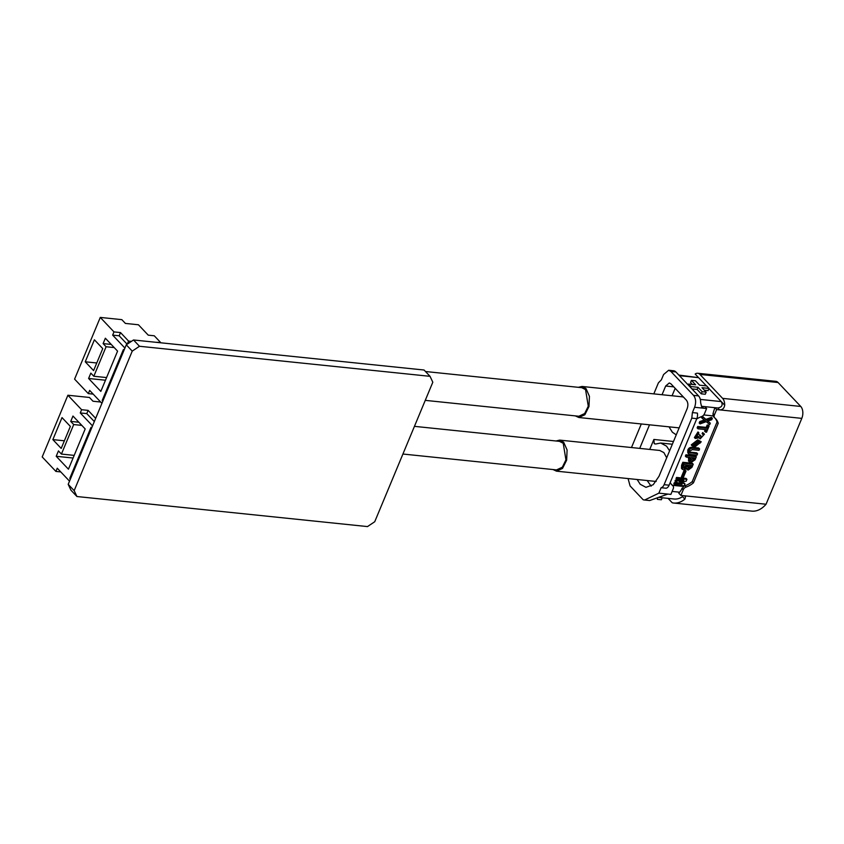 <?xml version="1.0" encoding="UTF-8"?>
<svg xmlns="http://www.w3.org/2000/svg" width="844" height="844" viewBox="0 0 844 844"><rect width="100%" height="100%" fill="white"/><g stroke="black" fill="none" stroke-linecap="round" stroke-linejoin="round"><path stroke-width="1.27" d="M155.918 342.284L160.539 342.4L154.273 335.785L148.259 335.163L138.427 324.771L125.397 323.421L121.821 319.644L100.278 317.418L74.588 379.125L88.314 393.61L93.178 394.116M102.746 348.604L93.589 370.611L85.244 361.791L94.401 339.794L102.746 348.604M90.835 373.111L93.821 376.255L106.101 346.736L103.116 343.592L105.352 338.222L117.58 351.136L100.826 391.384L88.599 378.471L90.835 373.111M88.314 393.61L89.654 390.392L101.881 403.305L102.768 401.153L102.177 400.531L123.393 349.553L123.994 350.176L124.88 348.034L112.653 335.121L113.993 331.903L100.278 317.418M131.421 341.377L128.562 341.082L120.513 332.578L113.993 331.903M96.765 362.983L85.244 361.791M106.101 346.736L114.214 347.58M106.576 377.574L93.821 376.255M88.599 378.471L105.479 380.222M120.513 332.578L119.173 335.796L112.653 335.121M127.159 344.225L119.173 335.796M103.042 400.615L102.177 400.531M128.562 341.082L127.286 344.141M103.116 343.592L111.229 344.436M100.668 402.029L93.009 401.238L89.432 397.461L67.889 395.235L42.2 456.942L55.915 471.427L60.789 471.933M70.358 426.42L61.201 448.417L52.855 439.608L62.013 417.601L70.358 426.42M58.447 450.918L61.422 454.072L73.713 424.553L70.727 421.409L72.964 416.039L85.191 428.952L68.438 469.19L56.21 456.287L58.447 450.918M55.915 471.427L57.255 468.209L69.482 481.112L70.379 478.97L69.788 478.337L91.004 427.359L91.606 427.992L92.492 425.84L80.264 412.938L81.604 409.709L67.889 395.235M95.667 418.35L88.124 410.384L81.604 409.709M64.376 440.8L52.855 439.608M73.713 424.553L81.826 425.397M74.188 455.391L61.422 454.072M56.21 456.287L73.09 458.028M88.124 410.384L86.774 413.602L80.264 412.938M94.328 421.567L86.774 413.602M70.653 478.432L69.788 478.337M70.727 421.409L78.84 422.243M432.814 382.216L374.736 521.729L367.488 526.582L76.941 496.525L74.166 490.638L132.244 351.125L139.482 346.272L430.039 376.329L432.814 382.216M139.482 346.272L133.521 339.974L424.068 370.02L430.039 376.329M133.521 339.974L126.273 344.816L132.244 351.125M126.273 344.816L68.195 484.34L74.166 490.638M68.195 484.34L70.97 490.227L76.941 496.525M654.248 443.722L655.714 444.007L654.248 443.722L653.878 439.46L649.732 449.43M578.309 387.322L582.033 386.457L586.01 388.567L589.428 396.321L588.985 406.513L584.85 414.752L578.826 417.506L575.355 415.892M676.255 434.85L672.351 432.191L669.007 426.832M659.744 450.464L663.869 452.584L666.697 457.807M555.974 440.979L559.699 440.114L563.676 442.224L567.094 449.979L566.64 460.17L562.515 468.42L556.491 471.163L553.02 469.549M581.78 387.681L585.567 389.633L588.279 406.207L584.67 413.539L578.857 416.25M559.445 441.338L563.233 443.3L565.944 459.864L562.336 467.207L556.512 469.908M766.057 504.237L680.897 495.428L683.25 489.784A3.745 2.69 -43.4 0 1 686.119 487.072A18.726 13.472 136.6 0 0 693.441 482.863L718.223 423.319A18.726 13.472 136.6 0 0 715.786 418.856A18.726 13.472 136.6 0 0 714.868 418.012A3.745 2.69 -43.4 0 1 714.678 417.843A3.745 2.69 -43.4 0 1 714.393 414.953L716.64 409.562L801.8 418.371L766.057 504.237A35.248 20.836 -84.1 0 1 751.835 511.116L673.691 503.035A35.248 20.836 95.9 0 1 672.267 502.802L668.079 498.382M680.897 495.428L678.776 493.181A31.196 18.441 -84.1 0 0 679.663 492.2L672.119 491.419M683.904 495.734L685.581 496.43L684.885 499.131A35.248 20.836 95.9 0 1 673.691 503.035M778.084 382.522A8.735 5.17 -84.1 0 0 775.858 381.34L697.714 373.259A8.735 5.17 95.9 0 1 699.94 374.441L778.084 382.522L800.756 406.449A8.735 5.17 95.9 0 1 801.8 418.371M653.815 393.874L658.394 382.87L661.369 379.842L663.584 374.536L668.659 370.263L670.885 371.434L693.546 395.361C695.899 398.495 696.247 402.461 694.601 407.283L706.618 408.528L704.835 406.639L717.854 407.99C721.947 407.219 723.086 405.088 721.261 401.586L724.69 405.204A8.735 5.17 -84.1 0 0 722.601 398.368L699.94 374.441M724.69 405.204C724.184 408.359 722.496 409.91 719.647 409.878L717.854 407.99M713.676 416.746A3.745 2.69 -43.4 0 1 713.486 416.577A3.745 2.69 -43.4 0 1 713.064 415.902L713.032 413.518L714.847 407.673L716.64 409.562M718.223 423.319L717.031 422.063A18.726 13.472 136.6 0 0 715.153 418.255M717.031 422.063L692.249 481.597L693.441 482.863M686.119 487.072L684.927 485.806A18.726 13.472 136.6 0 0 692.249 481.597M684.927 485.806A3.745 2.69 136.6 0 0 683.693 486.471L679.663 492.2M684.885 499.131L682.532 496.652A31.196 18.441 95.9 0 1 674.113 499.004L659.713 497.517M713.064 415.902L703.79 414.942M690.835 453.08L689.949 452.131L696.68 452.827L697.577 453.777L697.007 455.148L690.265 454.452L688.704 453.808L688.662 451.055C689.537 449.061 690.93 448.122 692.85 448.248L699.581 448.945L699.011 450.316L692.28 449.62L689.727 451.16L689.791 452.679L697.577 453.777M688.704 453.808L687.807 452.859L687.776 450.105C688.641 448.111 690.033 447.172 691.953 447.309L698.695 448.006L699.581 448.945M692.133 445.832L691.236 444.893L697.766 439.819L701.248 441.823L694.886 446.94L692.133 445.832L698.663 440.768L701.248 441.823M707.81 421.029L710.31 423.192L709.709 424.616L706.249 421.652L700.066 423.931L700.668 422.506L705.405 420.882L702.356 418.445L702.946 417.02L706.787 420.333L712.347 418.297L711.745 419.732L707.578 421.103L710.31 423.192M700.066 423.931L699.17 422.992L699.771 421.557L704.307 420.006M702.356 418.445L701.459 417.506L701.891 416.472M702.282 416.271L705.9 419.394L711.45 417.358L712.347 418.297M698.03 428.826L697.144 427.876L697.714 426.505L706.175 427.38L707.166 424.996L708.221 425.102L709.118 426.051L706.555 432.191L705.5 432.086L706.491 429.702L698.03 428.826L698.6 427.454L707.061 428.33L706.175 427.38M705.5 432.086L704.603 431.136L705.257 429.575M700.109 435.567L699.212 434.618L700.826 435.641L700.879 437.825L703.622 435.05L702.968 434.554L703.579 433.499L704.466 434.164L700.151 438.901L699.623 437.698L695.298 438.479L698.895 432.888L696.289 437.414L700.826 435.641M702.968 434.554L702.071 433.616L702.683 432.561L704.466 434.164M695.298 438.479L694.401 437.54L697.999 431.949L698.895 432.888M688.387 458.25L689.284 459.199L690.002 457.469L686.267 457.089L685.37 456.14L685.95 454.768L695.467 455.749L696.363 456.699L695.066 459.801L690.856 462.66L688.493 461.088L688.767 457.342M682.374 469.306L681.477 468.357L681.583 465.266L682.817 462.28L692.333 463.261L693.23 464.211L691.943 467.312L688.25 470.034L687.143 469.612L686.784 468.272L683.893 469.897L682.374 469.306L682.469 466.204L683.714 463.229L693.23 464.211M681.414 476.818L684.241 470.013L685.138 470.108L686.024 471.057L683.197 477.852L681.414 476.818M680.464 481.755L684.125 483L685.011 483.95L684.252 485.796L674.725 484.815L675.221 483.623L682.068 484.203L675.875 482.072L676.266 481.112L683.703 480.268L676.909 479.561L677.405 478.369L686.932 479.35L686.161 481.207L679.325 481.861L685.011 483.95M674.725 484.815L673.839 483.865L674.335 482.673L679.04 483.158M675.875 482.072L674.978 481.122L675.369 480.173L679.156 479.793M676.909 479.561L676.023 478.622L676.519 477.43L686.035 478.411L686.932 479.35M671.275 484.182A18.726 13.472 136.6 0 0 671.571 484.424A3.745 2.69 -43.4 0 1 671.75 484.593A3.745 2.69 -43.4 0 1 671.908 484.794M672.425 485.3L683.693 486.471M706.386 385.887L695.171 374.04A8.735 5.17 95.9 0 1 697.714 373.259M708.949 388.588L721.261 401.586L700.309 399.423M706.618 408.528L704.381 413.919A3.745 2.69 -43.4 0 1 701.512 416.63A18.726 13.472 -43.4 0 0 696.659 419.025M691.953 447.309L692.85 448.248M687.776 450.105L688.662 451.055M705.9 419.394L706.787 420.333M702.25 416.282L702.946 417.02M699.771 421.557L700.668 422.506M697.714 426.505L698.6 427.454M707.166 424.996L709.118 426.051M707.061 428.33L708.063 425.946M702.683 432.561L703.579 433.499M689.379 462.037L689.284 459.199M685.95 454.768L686.837 455.718L696.363 456.699M686.267 457.089L686.837 455.718M682.817 462.28L683.714 463.229M681.583 465.266L682.469 466.204M684.241 470.013L686.024 471.057M682.311 477.757L685.138 470.963M676.519 477.43L677.405 478.369M675.369 480.173L676.266 481.112M674.335 482.673L675.221 483.623M671.571 484.424L672.763 485.69A3.745 2.69 -43.4 0 1 672.942 485.859A3.745 2.69 -43.4 0 1 673.227 488.739L670.885 494.394L658.858 493.149L644.637 500.028L643.212 499.796L630.088 485.944L628.073 478.569M672.763 485.69A18.726 13.472 -43.4 0 1 671.845 484.836A18.726 13.472 -43.4 0 1 670.22 482.525M696.806 418.656A6.246 3.692 -84.1 0 0 697.397 413.106L692.386 412.589L691.795 418.139L664.101 484.678A6.246 3.692 95.9 0 1 661.116 487.716L666.127 488.233A6.246 3.692 -84.1 0 0 669.113 485.194L696.806 418.656L691.795 418.139M657.56 498.857L657.349 499.353L661.358 499.764L662.192 497.77M644.637 500.028L649.648 500.545L667.878 494.078M679.42 375.675L698.6 377.658L678.85 375.074M688.208 384.959L688.588 384.041L690.972 386.563L697.988 387.291L702.166 391.7L706.175 392.112L705.278 394.253L701.269 393.842L697.102 389.432L691.943 388.905M692.365 384.431L690.54 382.511L691.426 380.359L695.435 380.771L699.613 385.18L706.628 385.908L709.013 388.43L708.116 390.572L704.35 390.181M694.601 407.283L692.386 412.589M704.835 406.639L701.828 406.333L703.611 408.222L701.754 407.346L700.647 402.725A8.735 5.17 -84.1 0 0 698.558 395.889L675.896 371.951A8.735 5.17 -84.1 0 0 673.66 370.769L668.659 370.252M698.473 442.056L700.33 442.921L695.076 445.727L693.156 444.915L698.473 442.056M694.158 459.326L691.426 461.288L690.381 460.898L691.057 457.575L694.728 457.954L694.158 459.326L693.262 458.387L690.16 460.286M686.953 466.605L686.056 465.666L683.598 467.523L684.495 468.473L683.629 466.078L684.199 464.706L687.596 465.055L686.953 466.605L684.495 468.473L683.524 468.093M690.856 467.259L689.959 466.321L687.923 467.724L688.82 468.663L687.934 466.901L688.651 465.171L691.605 465.477L690.856 467.259L688.82 468.663L687.976 468.336M661.116 487.716L658.858 493.149M637.146 479.508L640.227 484.287L645.955 487.326L653.203 484.73L658.995 476.301L687.143 408.686C688.324 405.247 688.071 402.409 686.394 400.172L670.885 383.798L669.292 382.965L665.673 386.014L662.044 394.728M649.521 424.817L639.71 448.386M672.067 395.762L675.168 388.314M690.972 386.563L690.592 387.48M697.988 387.291L697.102 389.432M702.166 391.7L701.269 393.842M709.013 388.43L701.997 387.702L706.175 392.112M691.426 380.359L695.604 384.769L688.588 384.041M699.75 442.499L694.179 444.788L692.85 444.377M691.426 461.288L690.529 460.339M693.494 457.828L693.262 458.387M686.362 464.928L686.056 465.666M690.371 465.339L689.959 466.321M631.481 447.542L641.292 423.962M682.089 396.796L683.482 397.091M647.169 480.542L651.135 486.176M655.714 444.007L660.662 443.026L666.549 446.149L669.598 450.833M800.756 406.449L722.601 398.368M713.032 413.518L714.393 414.953M681.857 488.317L683.25 489.784M664.101 484.678L669.113 485.194M673.786 386.858L665.673 386.014M653.878 439.46L673.491 441.486M698.558 395.889L693.546 395.361M670.885 371.434L675.896 371.951M679.009 427.866L578.826 417.506M656.168 481.47L556.491 471.163M425.249 400.362L578.952 416.261M402.915 454.03L556.618 469.918M714.678 417.843L713.486 416.577M699.254 437.962L700.151 438.901M686.246 468.663L687.143 469.612M672.942 485.859L671.75 484.593M672.351 444.229L660.662 443.026M682.226 396.817L582.033 386.457M659.892 450.474L559.699 440.114M425.481 371.518L581.906 387.691M414.436 426.347L559.572 441.359"/></g></svg>
